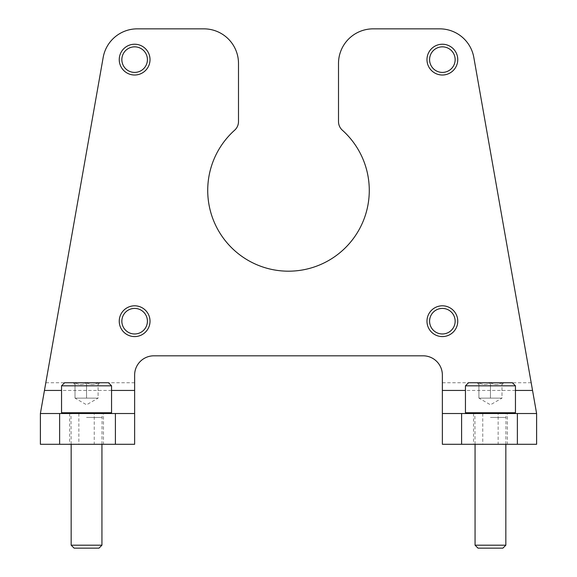 <?xml version="1.0" encoding="UTF-8"?>
<svg xmlns="http://www.w3.org/2000/svg" width="577" height="577" viewBox="0 0 577 577"><rect width="100%" height="100%" fill="white"/><g stroke="black" fill="none" stroke-linecap="round" stroke-linejoin="round"><path stroke-width="0.43" stroke-dasharray="2.88 2.16" d="M134.636 413.514L40.39 413.514L40.39 444.29L134.636 444.29L134.636 375.05A19.236 19.236 0 0 1 153.864 355.814L423.136 355.814A19.236 19.236 0 0 1 442.364 375.05L442.364 444.29L536.61 444.29L536.61 413.514L442.364 413.514M44.458 390.434L103.175 57.455A34.62 34.62 0 0 1 137.268 28.85L203.876 28.85A34.62 34.62 0 0 1 238.496 63.47L238.496 121.596A11.54 11.54 0 0 1 234.644 130.2A80.78 80.78 0 0 0 230.331 246.458A80.78 80.78 0 0 0 346.669 246.458A80.78 80.78 0 0 0 342.356 130.2A11.54 11.54 0 0 1 338.504 121.596L338.504 63.47A34.62 34.62 0 0 1 373.124 28.85L439.732 28.85A34.62 34.62 0 0 1 473.825 57.455L532.542 390.434M426.98 59.626A15.384 15.384 0 0 1 450.06 46.297A15.384 15.384 0 0 1 450.06 72.947A15.384 15.384 0 0 1 426.98 59.626M426.98 321.194A15.384 15.384 0 0 1 450.06 307.873A15.384 15.384 0 0 1 450.06 334.523A15.384 15.384 0 0 1 426.98 321.194M119.244 59.626A15.384 15.384 0 0 1 142.324 46.297A15.384 15.384 0 0 1 142.324 72.947A15.384 15.384 0 0 1 119.244 59.626M119.244 321.194A15.384 15.384 0 0 1 142.324 307.873A15.384 15.384 0 0 1 142.324 334.523A15.384 15.384 0 0 1 119.244 321.194M94.246 444.29L78.854 444.29L94.246 444.29L94.246 413.514L78.854 413.514L94.246 413.514M79.496 444.29L93.604 444.29M498.146 444.29L482.754 444.29L498.146 444.29L498.146 413.514L482.754 413.514L498.146 413.514M483.396 444.29L497.504 444.29M507.378 413.514L473.522 413.514L507.378 413.514L507.378 444.29M103.478 413.514L69.622 413.514L103.478 413.514L103.478 444.29M121.848 321.194A12.788 12.788 0 0 1 141.026 310.123A12.788 12.788 0 0 1 141.026 332.265A12.788 12.788 0 0 1 121.848 321.194M121.848 59.626A12.788 12.788 0 0 1 141.026 48.555A12.788 12.788 0 0 1 141.026 70.697A12.788 12.788 0 0 1 121.848 59.626M429.584 321.194A12.788 12.788 0 0 1 448.762 310.123A12.788 12.788 0 0 1 448.762 332.265A12.788 12.788 0 0 1 429.584 321.194M429.584 59.626A12.788 12.788 0 0 1 448.762 48.555A12.788 12.788 0 0 1 448.762 70.697A12.788 12.788 0 0 1 429.584 59.626M98.09 382.746C94.275 385.068 90.43 385.068 86.55 382.746C82.735 385.068 78.89 385.068 75.01 382.746C75.01 385.068 75.01 385.068 75.01 382.746C75.01 385.068 75.01 385.068 75.01 382.746L73.221 382.746L75.01 382.746C78.825 385.068 82.67 385.068 86.55 382.746L75.01 382.746L86.55 382.746C90.365 385.068 94.21 385.068 98.09 382.746L86.55 382.746L98.09 382.746C98.09 385.068 98.09 385.068 98.09 382.746C98.09 385.068 98.09 385.068 98.09 382.746L99.879 382.746L98.09 382.746L98.09 398.13L75.01 398.13L98.09 398.13L92.32 398.13L98.09 398.13L98.09 382.746M64.624 382.746L108.476 382.746M61.544 385.818L111.556 385.818M61.544 412.75L111.556 412.75M86.55 413.514L110.784 413.514L86.55 413.514M86.55 417.438L101.934 417.438L86.55 417.438M71.166 545.2L101.934 545.2M74.116 548.15L98.984 548.15M92.32 398.13L80.78 398.13L92.32 398.13M75.01 398.13L75.01 382.746L75.01 398.13L86.55 404.794L98.09 398.13M86.55 398.13L86.55 382.746L86.55 398.13M501.99 382.746C498.175 385.068 494.33 385.068 490.45 382.746C486.635 385.068 482.79 385.068 478.91 382.746C478.91 385.068 478.91 385.068 478.91 382.746C478.91 385.068 478.91 385.068 478.91 382.746L477.121 382.746L478.91 382.746C482.725 385.068 486.57 385.068 490.45 382.746L478.91 382.746L490.45 382.746C494.265 385.068 498.11 385.068 501.99 382.746L490.45 382.746L501.99 382.746C501.99 385.068 501.99 385.068 501.99 382.746C501.99 385.068 501.99 385.068 501.99 382.746L503.779 382.746L501.99 382.746L501.99 398.13L478.91 398.13L501.99 398.13L496.22 398.13L501.99 398.13L501.99 382.746M468.524 382.746L512.376 382.746M465.444 385.818L515.456 385.818M465.444 412.75L515.456 412.75M490.45 413.514L514.684 413.514L490.45 413.514M490.45 417.438L505.834 417.438L490.45 417.438M475.066 545.2L505.834 545.2M478.016 548.15L502.884 548.15M496.22 398.13L484.68 398.13L496.22 398.13M478.91 398.13L478.91 382.746L478.91 398.13L490.45 404.794L501.99 398.13M490.45 398.13L490.45 382.746L490.45 398.13M134.636 382.746L45.814 382.746M531.186 382.746L442.364 382.746M111.556 390.434L61.544 390.434M515.456 390.434L465.444 390.434M473.522 413.514L473.522 444.29M69.622 413.514L69.622 444.29M482.754 413.514L482.754 444.29M78.854 413.514L78.854 444.29M98.09 384.527L99.879 382.746M75.01 384.527L73.221 382.746M101.934 444.29L102.129 413.514M71.166 444.29L70.971 413.514M501.99 384.527L503.779 382.746M478.91 384.527L477.121 382.746M505.834 444.29L506.029 413.514M475.066 444.29L474.871 413.514"/><path stroke-width="0.87" d="M134.636 413.514L40.39 413.514L44.458 390.434L40.39 413.514L40.39 444.29L134.636 444.29L134.636 375.05A19.236 19.236 0 0 1 153.864 355.814L423.136 355.814A19.236 19.236 0 0 1 442.364 375.05L442.364 444.29L536.61 444.29L536.61 413.514L532.542 390.434L536.61 413.514L461.6 413.514L461.6 444.29M515.456 390.434L532.542 390.434L473.825 57.455A34.62 34.62 0 0 0 439.732 28.85L373.124 28.85A34.62 34.62 0 0 0 338.504 63.47L338.504 121.596A11.54 11.54 0 0 0 342.356 130.2A80.78 80.78 0 0 1 346.669 246.458A80.78 80.78 0 0 1 230.331 246.458A80.78 80.78 0 0 1 234.644 130.2A11.54 11.54 0 0 0 238.496 121.596L238.496 63.47A34.62 34.62 0 0 0 203.876 28.85L137.268 28.85A34.62 34.62 0 0 0 103.175 57.455L44.458 390.434L61.544 390.434M426.98 59.626A15.384 15.384 0 0 1 450.06 46.297A15.384 15.384 0 0 1 450.06 72.947A15.384 15.384 0 0 1 426.98 59.626M426.98 321.194A15.384 15.384 0 0 1 450.06 307.873A15.384 15.384 0 0 1 450.06 334.523A15.384 15.384 0 0 1 426.98 321.194M119.244 59.626A15.384 15.384 0 0 1 142.324 46.297A15.384 15.384 0 0 1 142.324 72.947A15.384 15.384 0 0 1 119.244 59.626M119.244 321.194A15.384 15.384 0 0 1 142.324 307.873A15.384 15.384 0 0 1 142.324 334.523A15.384 15.384 0 0 1 119.244 321.194M442.364 413.514L461.6 413.514M121.848 321.194A12.788 12.788 0 0 1 141.026 310.123A12.788 12.788 0 0 1 141.026 332.265A12.788 12.788 0 0 1 121.848 321.194M121.848 59.626A12.788 12.788 0 0 1 141.026 48.555A12.788 12.788 0 0 1 141.026 70.697A12.788 12.788 0 0 1 121.848 59.626M429.584 321.194A12.788 12.788 0 0 1 448.762 310.123A12.788 12.788 0 0 1 448.762 332.265A12.788 12.788 0 0 1 429.584 321.194M429.584 59.626A12.788 12.788 0 0 1 448.762 48.555A12.788 12.788 0 0 1 448.762 70.697A12.788 12.788 0 0 1 429.584 59.626M111.556 385.818L108.476 382.746L64.624 382.746L61.544 385.818L61.544 412.75L111.556 412.75L111.556 385.818L61.544 385.818M101.934 444.29L101.934 545.2L71.166 545.2L71.166 444.29M101.934 545.2L98.984 548.15L74.116 548.15L71.166 545.2M515.456 385.818L512.376 382.746L468.524 382.746L465.444 385.818L465.444 412.75L515.456 412.75L515.456 385.818L465.444 385.818M505.834 444.29L505.834 545.2L475.066 545.2L475.066 444.29M505.834 545.2L502.884 548.15L478.016 548.15L475.066 545.2M517.374 413.514L517.374 444.29M115.4 413.514L115.4 444.29M59.626 413.514L59.626 444.29M134.636 390.434L111.556 390.434M465.444 390.434L442.364 390.434M110.784 413.514L111.556 412.75M62.316 413.514L61.544 412.75M514.684 413.514L515.456 412.75M466.216 413.514L465.444 412.75"/></g></svg>
